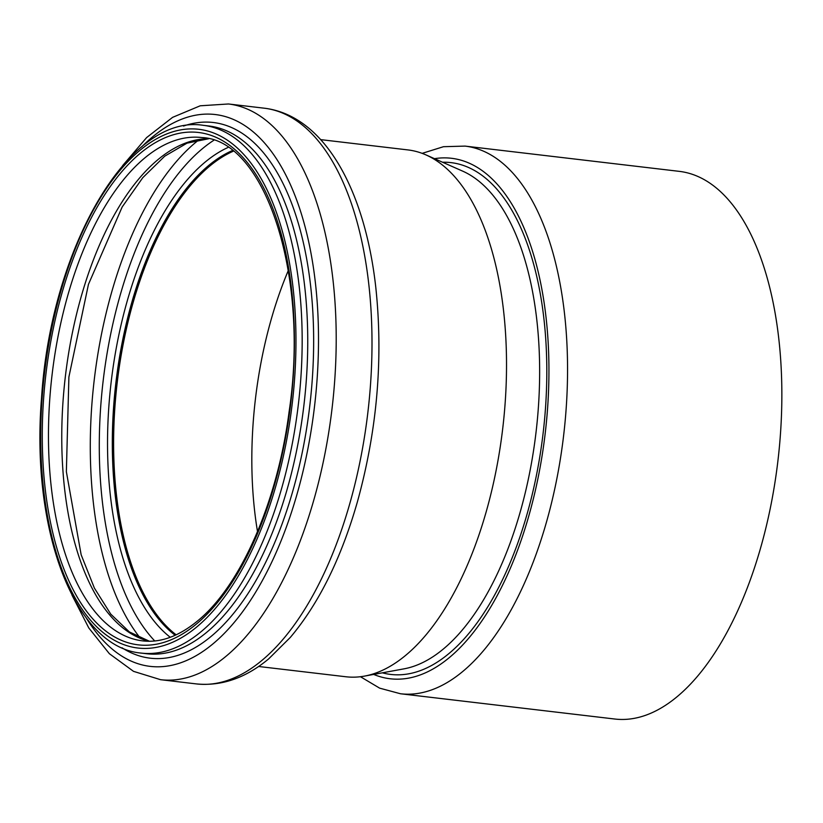 <?xml version="1.0" encoding="UTF-8"?>
<svg xmlns="http://www.w3.org/2000/svg" width="823" height="823" viewBox="0 0 823 823"><rect width="100%" height="100%" fill="white"/><g stroke="black" fill="none" stroke-linecap="round" stroke-linejoin="round"><path stroke-width="1.23" d="M320.713 139.632L407.941 149.92A265.243 126.752 96.7 0 1 425.954 154.899A265.243 126.752 96.7 0 1 506.083 386.419A265.243 126.752 96.7 0 1 405.338 655.622A265.243 126.752 96.7 0 1 364.496 676.105A265.243 126.752 96.7 0 1 345.814 676.753L258.587 666.476M257.517 531.648A252.939 120.868 96.7 0 1 288.307 270.51M176.163 634.821A252.939 120.868 96.7 0 1 117.195 382.716A252.939 120.868 96.7 0 1 233.187 151.247M175.752 635.006A253.391 121.084 96.7 0 1 116.979 382.695A253.391 121.084 96.7 0 1 232.827 150.959M422.158 153.356L443.484 146.7L465.067 146.103L679.366 171.369A275.726 131.762 96.7 0 1 781.85 397.355A275.726 131.762 96.7 0 1 676.671 697.06A275.726 131.762 96.7 0 1 614.791 719.024L400.492 693.758L379.65 688.151L360.443 676.722M425.954 154.899L462.711 171.153A253.278 121.032 96.7 0 1 539.219 392.232A253.278 121.032 96.7 0 1 443.021 649.285A253.278 121.032 96.7 0 1 404.031 668.842L364.496 676.105M382.335 672.823A257.681 123.131 -83.3 0 0 448.504 653.904A257.681 123.131 -83.3 0 0 546.77 365.155A257.681 123.131 -83.3 0 0 442.537 162.234M434.493 158.674A262.053 125.23 96.7 0 1 548.735 355.814A262.053 125.23 96.7 0 1 448.967 657.896A262.053 125.23 96.7 0 1 373.683 674.418M175.186 635.263A253.391 121.084 96.7 0 1 115.909 382.572A253.391 121.084 96.7 0 1 232.333 150.578M170.258 637.29A256.725 122.678 96.7 0 1 111.167 382.006A256.725 122.678 96.7 0 1 228.012 147.471M154.734 640.952A271.312 129.653 96.7 0 1 103.132 381.059A271.312 129.653 96.7 0 1 213.764 140.301M140.28 638.113A277.546 132.626 96.7 0 1 94.223 380.01A277.546 132.626 96.7 0 1 199.053 139.694M149.22 641.24A253.391 121.084 96.7 0 1 65.346 376.605A253.391 121.084 96.7 0 1 208.476 138.737M142.626 640.87A253.391 121.084 96.7 0 1 52.044 375.041A253.391 121.084 96.7 0 1 201.964 137.564C264.492 139.972 309.932 273.812 289.079 411.922C277.32 502.874 240.069 586.85 197.078 621.334C178.468 636.457 160.32 642.969 142.626 640.87M195.997 624.379A257.949 123.265 96.7 0 1 47.95 358.879A257.949 123.265 96.7 0 1 261.014 182.984A257.949 123.265 96.7 0 1 195.997 624.379M196.347 627.291A261.138 124.787 96.7 0 1 46.458 358.519A261.138 124.787 96.7 0 1 262.156 180.432A261.138 124.787 96.7 0 1 196.347 627.291M200.812 631.92A265.695 126.968 96.7 0 1 141.186 653.092C74.255 647.31 30.698 529.508 41.551 397.89C50.851 249.132 128.409 113.193 203.404 125.343A265.695 126.968 96.7 0 1 302.164 343.109A265.695 126.968 96.7 0 1 200.812 631.92M203.404 125.343L208.98 126.001A265.695 126.968 96.7 0 1 307.74 343.767A265.695 126.968 96.7 0 1 206.378 632.578A265.695 126.968 96.7 0 1 146.751 653.74L141.186 653.092M183.539 126.053A269.697 128.882 96.7 0 1 312.935 313.686A269.697 128.882 96.7 0 1 210.75 636.704A269.697 128.882 96.7 0 1 122.02 647.783M141.607 146.967A277.845 132.77 96.7 0 1 313.789 270.242A277.845 132.77 96.7 0 1 212.499 644.244A277.845 132.77 96.7 0 1 86.106 617.682M122.606 165.649L146.597 137.606L172.604 117.35L200.205 105.797L228.465 103.976A289.85 138.511 96.7 0 1 336.206 341.545A289.85 138.511 96.7 0 1 225.625 656.61A289.85 138.511 96.7 0 1 160.588 679.695L133.521 671.352L109.366 653.699L88.781 627.939L71.971 595.091M261.426 660.828A289.85 138.511 96.7 0 1 196.378 683.913C221.572 686.361 245.666 678.018 268.658 658.884L290.293 637.444C318.892 603.485 341.288 558.189 357.491 501.536C377.222 429.925 383.323 358.54 375.792 287.381C364.898 189.197 323.902 115.323 264.255 108.194A289.85 138.511 96.7 0 1 371.996 345.763A289.85 138.511 96.7 0 1 261.426 660.828M465.067 146.103A275.726 131.762 96.7 0 1 567.551 372.089A275.726 131.762 96.7 0 1 462.372 671.794A275.726 131.762 96.7 0 1 400.492 693.758M149.385 641.24L129.386 631.941L110.745 614.112L94.388 588.085L81.158 554.784L66.365 471.682L68.895 377.016L88.452 284.367L122.174 206.984L142.78 177.686L164.744 156.175L187.006 143.161L208.631 138.768M160.588 679.695L196.378 683.913M228.465 103.976L264.255 108.194"/></g></svg>
